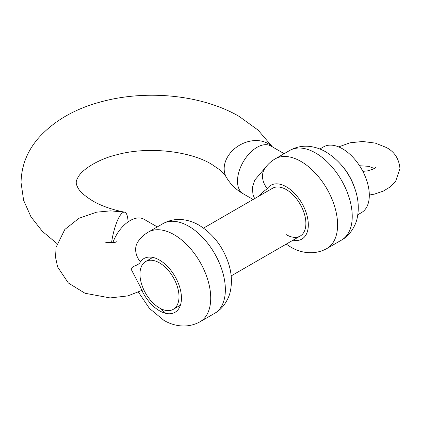 <?xml version="1.0" encoding="UTF-8"?>
<svg xmlns="http://www.w3.org/2000/svg" width="421" height="421" viewBox="0 0 421 421"><rect width="100%" height="100%" fill="white"/><g stroke="black" fill="none" stroke-linecap="round" stroke-linejoin="round"><path stroke-width="0.63" d="M111.544 242.701A27.602 7.141 -79.1 0 1 124.595 212.168A27.602 7.141 -79.1 0 1 128.068 221.904M112.865 242.596A27.602 15.935 -60 0 1 143.94 219.215L157.291 226.924M265.819 167.1L254.694 180.156L252.337 187.524L252.989 194.607M140.398 261.867C138.346 265.919 133.147 265.225 130.984 268.919L140.398 286.938A31.054 17.929 -120 0 0 159.485 310.777A31.054 17.929 -120 0 0 181.446 298.1A31.054 17.929 -120 0 0 159.485 260.067A31.054 17.929 -120 0 0 140.398 261.867A20.703 16.298 -145.5 0 1 137.988 241.675C140.693 237.739 144.114 234.56 148.25 232.145A51.757 29.88 60 0 1 174.126 234.708A51.757 29.88 60 0 1 207.937 280.318A51.757 29.88 60 0 1 200.007 321.791L214.642 313.34A51.757 29.88 -120 0 0 222.577 271.866A51.757 29.88 -120 0 0 188.766 226.256A51.757 29.88 -120 0 0 162.885 223.693L148.25 232.145M159.485 262.883A27.602 15.935 -120 0 0 145.687 261.515A27.602 15.935 -120 0 0 141.456 283.633A27.602 15.935 -120 0 0 159.485 307.962A27.602 15.935 -120 0 0 173.289 309.324A27.602 15.935 -120 0 0 177.52 287.206A27.602 15.935 -120 0 0 159.485 262.883A27.602 15.935 60 0 1 177.52 287.206A27.602 15.935 60 0 1 173.289 309.324A27.602 15.935 60 0 1 159.485 307.962A27.602 15.935 60 0 1 141.456 283.633A27.602 15.935 60 0 1 145.687 261.515A27.602 15.935 60 0 1 159.485 262.883M293.048 240.186A31.054 17.929 -120 0 0 308.056 220.788A31.054 17.929 -120 0 0 286.359 186.819A31.054 17.929 -120 0 0 267.272 188.619L262.378 192.513L258.026 196.654M286.359 234.713A27.602 15.935 -120 0 0 300.162 236.076A27.602 15.935 -120 0 0 304.394 213.957A27.602 15.935 -120 0 0 286.359 189.634A27.602 15.935 -120 0 0 272.555 188.266L203.554 228.103M267.272 188.619A20.703 16.298 -145.5 0 1 264.856 168.426A20.703 16.298 -145.5 0 1 264.867 168.416C267.567 164.49 270.987 161.311 275.118 158.896A51.757 29.88 60 0 1 300.999 161.459A51.757 29.88 60 0 1 334.811 207.069A51.757 29.88 60 0 1 326.875 248.543L341.515 240.091A51.757 29.88 -120 0 0 349.451 198.617A51.757 29.88 -120 0 0 315.639 153.007A51.757 29.88 -120 0 0 289.759 150.444L275.118 158.896M319.855 149.008L323.496 146.903A37.953 21.913 60 0 1 342.478 148.781A37.953 21.913 60 0 1 367.27 182.23A37.953 21.913 60 0 1 361.455 212.642L357.813 214.747M341.242 164.864A37.953 21.913 60 0 1 354.771 188.298M271.671 146.461A27.602 21.376 149.9 0 0 242.375 143.724A27.602 21.376 149.9 0 0 224.167 168.705A27.602 21.376 149.9 0 0 226.456 177.478C225.246 175.178 222.762 172.447 219.009 169.289L211.563 164.237C190.055 151.06 147.866 146.134 116.822 154.76C98.782 158.996 83.132 169.037 78.795 176.041C76.854 179.146 76.012 181.33 76.259 182.593C76.122 183.682 76.654 185.372 77.853 187.655C79.695 191.466 84.668 195.897 92.773 200.943C101.261 205.88 111.865 209.621 124.595 212.168L110.591 210.847L96.593 212.179L78.99 218.278L64.845 229.445L56.114 247.227L55.519 257.226L57.63 267.014L68.37 283.007L85.016 293.263L110.123 297.926L127.752 295.926L143.75 289.669M165.863 313.366A51.757 29.88 60 0 1 160.864 308.698M284.164 153.676L270.814 145.966A27.602 15.935 120 0 0 257.01 147.334A27.602 15.935 120 0 0 238.975 171.657A27.602 15.935 120 0 0 243.206 193.776L253.11 199.496M272.466 146.924L258.047 130.063L239.165 116.428C202.233 94.82 146.603 89.373 101.277 101.766C74.891 108.755 53.988 120.822 38.564 137.967C27.239 150.986 21.397 165.858 21.05 182.593L23.623 200.343L30.975 216.836L42.358 231.34L57.019 243.606M116.359 241.738C116.922 242.854 104.24 242.828 104.876 241.738M162.885 223.693C169.274 220.141 176.083 218.82 183.319 219.741C188.871 220.488 194.134 222.32 199.117 225.23C213.047 233.908 222.83 246.559 228.456 263.193C231.582 272.734 232.224 282.007 230.382 291.027C229.145 298.115 223.362 308.719 214.642 313.34M200.007 321.791C186.782 329.08 172.794 325.765 163.774 320.255L149.434 308.414L138.53 292.306M226.456 177.478C230.571 184.345 236.155 189.782 243.206 193.776M326.875 248.543C313.656 255.831 299.668 252.516 290.648 247.006L286.212 244.133M289.759 150.444C296.142 146.892 302.957 145.571 310.193 146.492C315.739 147.239 321.007 149.071 325.991 151.981C339.921 160.659 349.698 173.31 355.324 189.945C358.45 199.48 359.092 208.758 357.25 217.778C356.019 224.867 350.235 235.471 341.515 240.091M145.687 261.515L152.797 257.41L145.687 261.515M173.289 309.324L180.404 305.22L173.289 309.324M300.162 236.076L231.155 275.918M252.979 194.613L254.637 198.612M374.437 168.505L368.554 166.327L359.555 165.732M338.689 146.908L350.019 142.787L362.649 141.493L375.206 143.077L386.331 147.482C394.472 151.749 399.013 158.759 399.95 168.505L395.598 181.425L390.299 186.856L383.373 191.066L374.343 194.139L369.312 195.044M376.1 167.174L373.338 169.095L367.286 170.931L362.849 171.358"/></g></svg>
